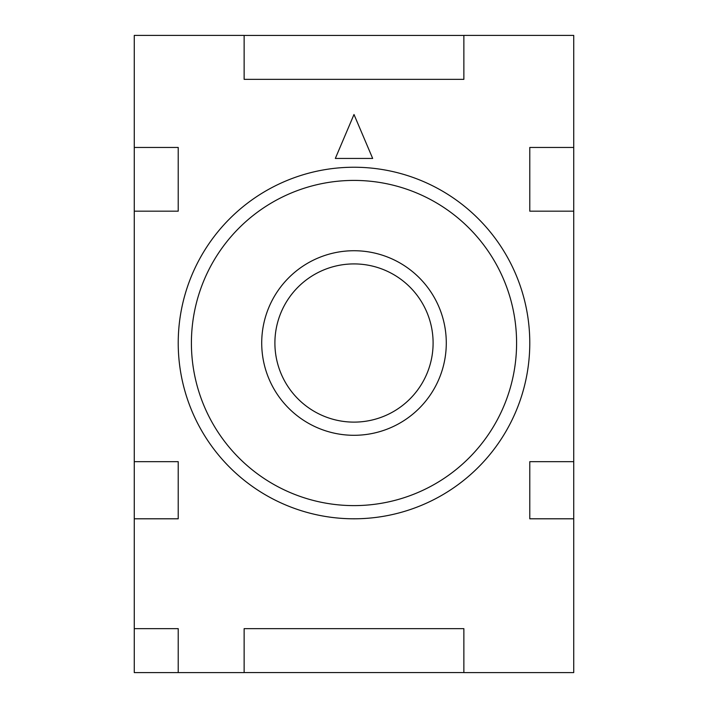 <?xml version="1.0" encoding="UTF-8"?>
<svg xmlns="http://www.w3.org/2000/svg" width="708" height="708" viewBox="0 0 708 708"><rect width="100%" height="100%" fill="white"/><g stroke="black" fill="none" stroke-linecap="round" stroke-linejoin="round"><path stroke-width="1.06" d="M178.221 343.017A175.779 175.779 0 0 1 354 167.238A175.779 175.779 0 0 1 529.779 343.017A175.779 175.779 0 0 1 354 518.796A175.779 175.779 0 0 1 178.221 343.017A175.779 175.779 0 0 0 354 518.796A175.779 175.779 0 0 0 529.779 343.017M446.288 343.017A92.288 92.288 0 0 1 354 435.296A92.288 92.288 0 0 1 261.712 343.017A92.288 92.288 0 0 1 354 250.729A92.288 92.288 0 0 1 446.288 343.017M274.899 343.017A79.101 79.101 0 0 0 354 422.118A79.101 79.101 0 0 0 433.101 343.017A79.101 79.101 0 0 0 354 263.916A79.101 79.101 0 0 0 274.899 343.017M134.272 147.459L134.272 211.179L178.221 211.179L178.221 147.459L134.272 147.459L134.272 35.4L244.136 35.4L244.136 79.349L463.864 79.349L463.864 35.4L573.728 35.4L573.728 461.669L529.779 461.669L529.779 518.796L573.728 518.796L573.728 672.6L463.864 672.6L463.864 628.651L244.136 628.651L244.136 672.6L134.272 672.6L134.272 628.651L178.221 628.651L178.221 672.6M463.864 672.556L244.136 672.556M573.728 211.179L529.779 211.179L529.779 147.459L573.728 147.459M134.272 211.179L134.272 461.669L178.221 461.669L178.221 518.796L134.272 518.796L134.272 628.651M134.272 461.669L134.272 518.796M244.136 35.444L463.864 35.444M573.728 461.669L573.728 518.796M372.674 158.442L354 114.501L335.327 158.442L372.674 158.442M516.592 343.017A162.592 162.592 0 0 0 354 180.416A162.592 162.592 0 0 0 191.408 343.017A162.592 162.592 0 0 0 354 505.609A162.592 162.592 0 0 0 516.592 343.017"/></g></svg>

